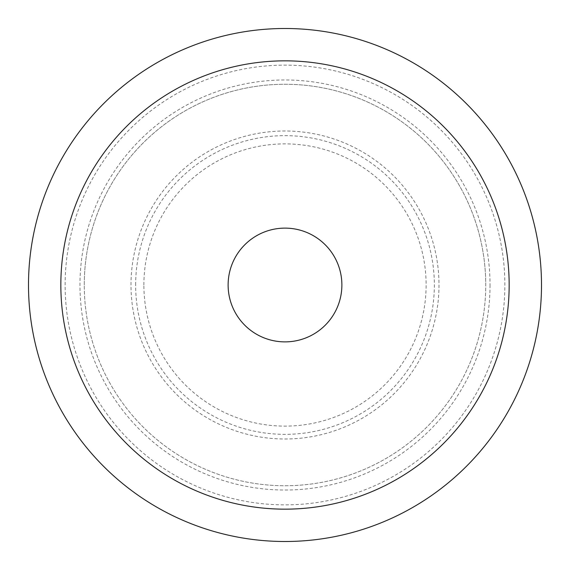 <?xml version="1.0" encoding="UTF-8"?>
<svg xmlns="http://www.w3.org/2000/svg" width="570" height="570" viewBox="0 0 570 570"><rect width="100%" height="100%" fill="white"/><g stroke="black" fill="none" stroke-linecap="round" stroke-linejoin="round"><path stroke-width="0.43" stroke-dasharray="2.85 2.14" d="M285 541.5A256.5 256.5 0 0 0 541.5 285A256.5 256.5 0 0 0 285 28.5A256.5 256.5 0 0 0 28.5 285A256.5 256.5 0 0 0 285 541.5M131 285A154 154 0 0 1 285 131A154 154 0 0 1 439 285A154 154 0 0 1 285 439A154 154 0 0 1 131 285M143.882 285A141.118 141.118 0 0 1 285 143.882A141.118 141.118 0 0 1 426.118 285A141.118 141.118 0 0 1 285 426.118A141.118 141.118 0 0 1 143.882 285M135.646 285A149.354 149.354 0 0 1 285 135.646A149.354 149.354 0 0 1 434.354 285A149.354 149.354 0 0 1 285 434.354A149.354 149.354 0 0 1 135.646 285M84.26 285A200.74 200.74 0 0 1 285 84.26A200.74 200.74 0 0 1 485.74 285A200.74 200.74 0 0 1 285 485.74A200.74 200.74 0 0 1 84.26 285A200.74 200.74 0 0 1 285 84.26A200.74 200.74 0 0 1 485.74 285A200.74 200.74 0 0 1 285 485.74A200.74 200.74 0 0 1 84.26 285A200.74 200.74 0 0 1 285 84.26A200.74 200.74 0 0 1 485.74 285M60.84 285A224.16 224.16 0 0 1 285 60.84A224.16 224.16 0 0 1 509.16 285A224.16 224.16 0 0 1 285 509.16A224.16 224.16 0 0 1 60.84 285A224.16 224.16 0 0 0 285 509.16A224.16 224.16 0 0 0 509.16 285M490.029 285A205.029 205.029 0 0 1 285 490.029A205.029 205.029 0 0 1 79.971 285A205.029 205.029 0 0 1 285 79.971A205.029 205.029 0 0 1 490.029 285M65.13 285A219.87 219.87 0 0 1 285 65.13A219.87 219.87 0 0 1 504.87 285A219.87 219.87 0 0 1 285 504.87A219.87 219.87 0 0 1 65.13 285"/><path stroke-width="0.85" d="M541.5 285A256.5 256.5 0 0 0 285 28.5A256.5 256.5 0 0 0 28.5 285A256.5 256.5 0 0 0 285 541.5A256.5 256.5 0 0 0 541.5 285M60.84 285A224.16 224.16 0 0 1 285 60.84A224.16 224.16 0 0 1 509.16 285A224.16 224.16 0 0 1 285 509.16A224.16 224.16 0 0 1 60.84 285A224.16 224.16 0 0 1 285 60.84A224.16 224.16 0 0 1 509.16 285M228.121 285A56.879 56.879 0 0 1 285 228.121A56.879 56.879 0 0 1 341.879 285A56.879 56.879 0 0 1 285 341.879A56.879 56.879 0 0 1 228.121 285"/></g></svg>

